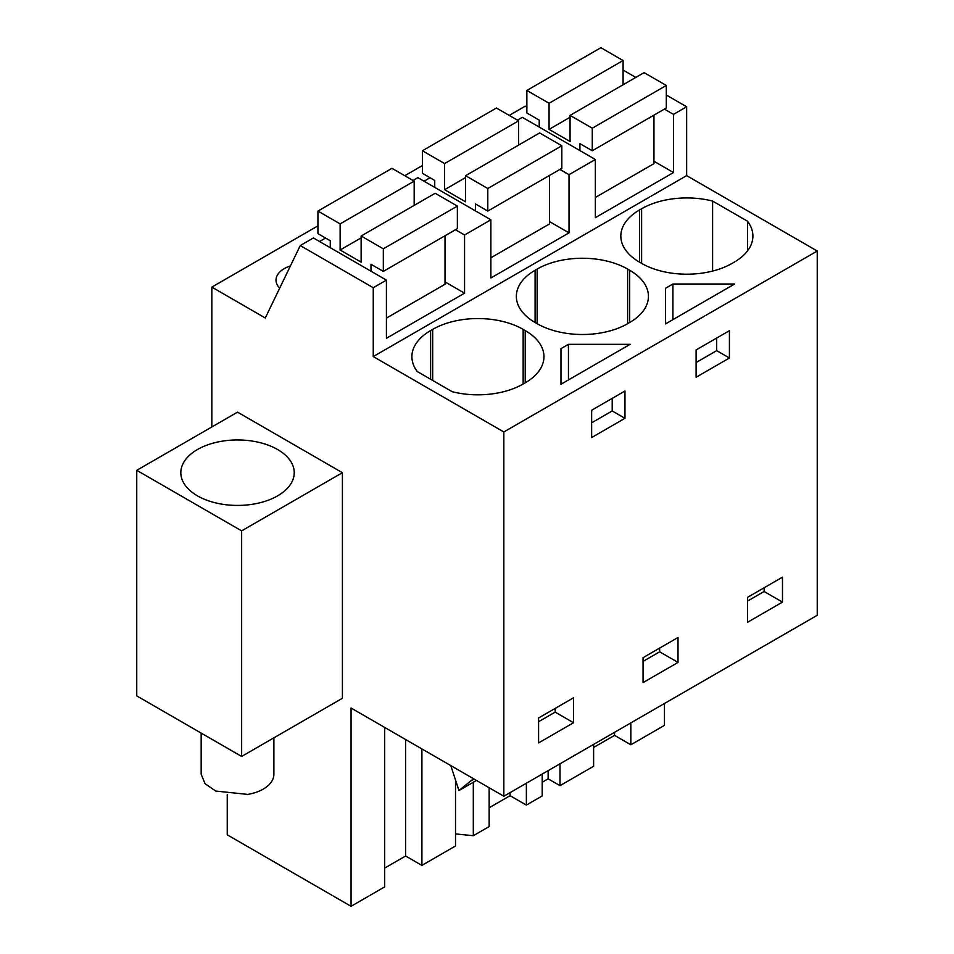 <?xml version="1.0" encoding="UTF-8"?>
<svg xmlns="http://www.w3.org/2000/svg" width="954" height="954" viewBox="0 0 954 954"><rect width="100%" height="100%" fill="white"/><g stroke="black" fill="none" stroke-linecap="round" stroke-linejoin="round"><path stroke-width="1.43" d="M384.677 727.437L384.677 886.886L351.06 906.3L351.06 708.023L503.831 796.232L817.244 615.282L817.244 251.021L686.653 175.631L686.653 106.765L666.297 95.018M635.817 77.417L623.093 70.071M664.461 703.492L664.461 725.362L630.832 744.776L630.832 722.905M526.87 107.122L525.225 106.18L509.233 115.41M686.653 106.765L673.488 114.373L664.389 109.114M653.955 161.262L673.488 172.543L595.344 217.667L595.344 159.485L569.025 174.677L559.926 169.43M686.653 175.631L373.252 356.569L373.252 287.714L386.418 280.106L386.418 338.288L464.562 293.176L464.562 234.994L477.715 227.398L490.881 219.802L490.881 277.972L569.025 232.859L569.025 174.677M673.488 172.543L673.488 114.373M817.244 251.021L503.831 431.971L373.252 356.569M747.495 250.926L747.495 221.209A63.978 36.944 0 0 1 752.897 236.067A63.978 36.944 0 0 1 734.163 262.183L732.1 263.376A63.978 36.944 0 0 1 641.613 263.376L639.562 262.183L639.562 209.94A63.978 36.944 0 0 0 620.827 236.067A63.978 36.944 0 0 0 639.562 262.183M747.495 221.209L712.602 201.055A63.978 36.944 0 0 0 641.613 208.759L639.562 209.94M564.708 346.481L568.441 344.322L630.129 344.322L560.976 384.247L560.976 348.639L564.708 346.481M535.099 322.5L537.15 323.68A63.978 36.944 0 0 0 627.637 323.68L627.637 269.076A63.978 36.944 0 0 0 537.15 269.076L535.099 270.256A63.978 36.944 0 0 0 516.352 296.384A63.978 36.944 0 0 0 535.099 322.5L535.099 270.256M627.637 269.076L629.688 270.256L629.688 322.5A63.978 36.944 0 0 0 648.434 296.384A63.978 36.944 0 0 0 629.688 270.256M629.688 322.5L627.637 323.68M672.904 284.018L734.604 284.018L665.451 323.943L665.451 288.323L669.171 286.164L672.904 284.018L672.904 319.638M523.162 329.38L525.225 330.573A63.978 36.944 0 0 1 543.959 356.689A63.978 36.944 0 0 1 525.225 382.816L523.162 383.997L523.162 329.38A63.978 36.944 0 0 0 432.687 329.38L430.624 330.573A63.978 36.944 0 0 0 411.889 356.689A63.978 36.944 0 0 0 417.292 371.547L452.184 391.7A63.978 36.944 0 0 0 523.162 383.997M503.831 796.232L503.831 431.971M782.483 577.17L782.483 602.105L747.531 622.294L747.531 597.359L782.483 577.17M608.306 400.62L624.965 391.009L624.965 418.317L591.647 437.552L591.647 410.244L608.306 400.62M678.02 637.487L678.02 662.422L643.056 682.599L643.056 657.676L678.02 637.487M712.769 340.304L729.428 330.692L729.428 358L696.11 377.235L696.11 349.927L712.769 340.304M573.545 697.803L573.545 722.738L538.593 742.916L538.593 717.98L573.545 697.803M593.615 747.459L614.555 735.367L630.832 744.776M593.615 744.394L593.615 766.265L559.998 785.667L548.133 778.822L542.206 782.244M542.206 774.076L542.206 795.946L526.369 805.081L526.369 783.222M489.152 807.776L510.08 795.684L526.369 805.081M489.152 787.742L489.152 826.569L473.315 835.716L455.523 833.903M455.523 780.074L455.523 845.983L421.906 865.397L421.906 748.926M384.677 868.08L405.617 856L421.906 865.397M351.06 906.3L227.243 834.822L227.243 794.396M317.932 225.859L211.824 287.118L211.824 426.987M422.395 165.543L404.77 175.715M386.418 280.106L313.413 237.963L300.248 245.56L265.284 317.992L211.824 287.118M319.578 241.529L325.6 238.047M424.053 181.212L430.063 177.742M290.421 265.927A28.155 16.254 0 0 0 276.004 280.118A28.155 16.254 0 0 0 279.689 288.156M595.344 159.485L522.339 117.33L517.462 120.156M549.492 221.578L569.025 232.859M490.881 219.802L417.876 177.647L412.999 180.473M464.562 234.994L455.463 229.735M445.017 281.895L464.562 293.176M373.252 287.714L300.248 245.56M342.403 472.695L237.522 412.14L136.756 470.322L241.636 530.865L342.403 472.695L342.403 698.28L241.636 756.45L241.636 530.865M712.602 271.067L712.602 201.055M560.976 348.639L560.976 384.247M568.441 344.322L568.441 379.942M624.965 418.317L612.206 410.947L591.647 422.825M612.206 410.947L612.206 398.367M729.428 358L716.681 350.643L696.11 362.508M716.681 350.643L716.681 338.05M665.451 288.323L665.451 323.943M764.118 587.783L764.118 591.504L747.531 601.08M782.483 602.105L764.118 591.504M659.655 648.088L659.655 651.82L643.056 661.396M678.02 662.422L659.655 651.82M555.18 708.405L555.18 712.125L538.593 721.713M573.545 722.738L555.18 712.125M614.555 735.367L614.555 732.302M405.617 856L405.617 739.517M473.315 782.244L473.315 835.716M510.08 795.684L510.08 792.619M548.133 770.653L548.133 778.822M559.998 763.808L559.998 785.667M450.789 765.597L458.957 790.532L473.506 778.714M253.49 504.106A56.715 32.746 180 0 1 180.819 472.695A56.715 32.746 180 0 1 221.555 441.273A56.715 32.746 180 0 1 294.237 472.695A56.715 32.746 180 0 1 253.49 504.106M241.636 756.45L136.756 695.907L136.756 470.322M476.463 780.42L458.957 790.532M273.881 737.836L273.881 774.266A36.347 20.988 180 0 1 247.766 794.408L215.747 791.057L205.015 783.663L201.175 774.266L201.175 733.089M666.297 85.455L644.105 72.635L570.063 115.386L592.267 128.194L666.297 85.455L666.297 108.017L592.267 150.756L592.267 128.194M595.344 197.478L653.955 163.635L653.955 115.136M623.093 84.763L623.093 60.519L600.901 47.7L526.87 90.439L526.87 113.001L539.213 120.121L539.213 127.073M592.267 150.756L579.925 143.637L579.925 150.577M623.093 60.519L549.063 103.259L526.87 90.439M570.063 117.247L549.063 129.374L549.063 103.259M570.063 115.386L570.063 141.502L549.063 129.374M561.823 145.771L539.63 132.952L465.6 175.691L487.792 188.51L561.823 145.771L561.823 168.333L487.792 211.072L487.792 188.51M490.881 257.795L549.492 223.951L549.492 175.453M518.63 145.08L518.63 120.824L496.438 108.017L422.395 150.756L422.395 173.318L434.738 180.437L434.738 187.389M487.792 211.072L475.462 203.941L475.462 210.894M518.63 120.824L444.6 163.575L422.395 150.756M465.6 177.563L444.6 189.691L444.6 163.575M465.6 175.691L465.6 201.819L444.6 189.691M457.36 206.088L435.167 193.268L361.137 236.008L383.329 248.827L457.36 206.088L457.36 228.638L383.329 271.389L383.329 248.827M386.418 318.099L445.017 284.268L445.017 235.769M414.167 205.396L414.167 181.141L391.963 168.333L317.932 211.072L317.932 233.623L330.275 240.754L330.275 247.694M383.329 271.389L370.987 264.258L370.987 271.21M414.167 181.141L340.125 223.88L317.932 211.072M361.137 237.88L340.125 250.008L340.125 223.88M361.137 236.008L361.137 262.135L340.125 250.008M641.613 208.759L641.613 263.376M537.15 269.076L537.15 323.68M430.624 379.251L430.624 330.573M432.687 329.38L432.687 380.443M525.225 382.816L525.225 330.573M474.102 779.06L471.252 780.706"/></g></svg>
